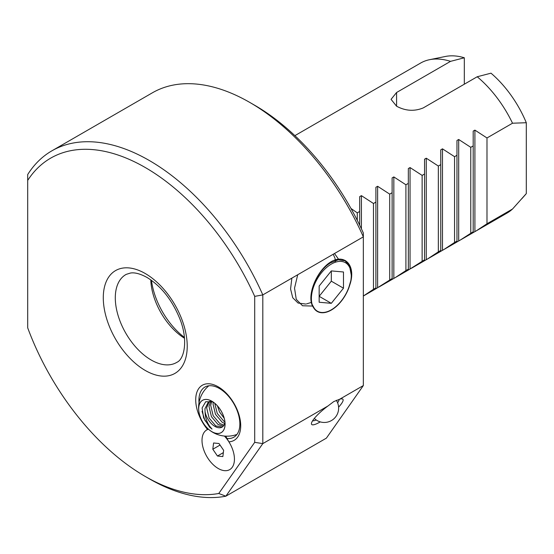 <?xml version="1.0" encoding="UTF-8"?>
<svg xmlns="http://www.w3.org/2000/svg" width="554" height="554" viewBox="0 0 554 554"><rect width="100%" height="100%" fill="white"/><g stroke="black" fill="none" stroke-linecap="round" stroke-linejoin="round"><path stroke-width="0.83" d="M337.504 259.93L334.367 260.283M312.74 305.898L313.058 306.591A27.991 16.156 120 0 0 316.95 311.133A27.991 16.156 120 0 0 331.244 309.928A27.991 16.156 120 0 0 348.016 289.534L349.726 285.102A28.088 16.218 -60 0 1 331.998 309.651A28.088 16.218 -60 0 1 313.46 307.47C305.69 297.089 316.466 270.193 331.32 261.613C345.551 253.462 356.354 266.439 349.726 285.102M316.396 310.759L317.594 311.306M225.797 436.15L226.96 438.456A28.953 16.717 -120 0 0 233.864 437.189A28.953 16.717 -120 0 0 238.303 413.997A28.953 16.717 -120 0 0 219.391 388.486A28.953 16.717 -120 0 0 204.918 387.052A28.953 16.717 -120 0 0 199.024 402.73M320.247 421.913A20.062 4.238 -38.8 0 1 320.191 421.94A20.062 4.238 -38.8 0 1 311.445 423.408A20.062 4.238 -38.8 0 1 327.913 406.02L333.75 401.588L339.588 399.282A20.062 4.238 -38.8 0 1 341.977 398.859A20.062 4.238 -38.8 0 1 338.626 407.135M337.608 402.765A17.195 3.636 141.2 0 0 339.124 399.386M350.966 208.463L357.268 212.854L359.691 211.455L359.691 196.642L361.409 195.645L373.479 203.491L375.903 202.092L375.903 187.28L377.627 186.282L389.697 194.129L392.121 192.73L392.121 177.917L393.839 176.927L405.909 184.766L408.333 183.367L408.333 168.555L410.05 167.564L422.127 175.403L424.551 174.011L424.551 159.192L426.268 158.202L438.339 166.048L440.762 164.649L440.762 149.836L442.48 148.839L454.557 156.685L456.974 155.286L456.974 140.474L458.698 139.476L470.768 147.322L473.192 145.924L473.192 131.111L474.91 130.121L486.987 137.96L512.519 123.217A86.562 49.978 -120 0 0 477.209 76.757L423.256 107.905C414.357 111.555 405.466 110.994 396.581 106.209L391.062 99.353L396.581 92.504L450.541 61.355A86.562 49.978 -120 0 0 429.579 59.694A86.562 49.978 -120 0 0 420.59 63.073L294.887 135.647M476.26 230.845L507.152 213.006A86.562 49.978 -120 0 0 512.519 209.024L486.987 223.768L476.26 230.845L473.192 232.604L473.192 231.731L460.049 240.201L456.974 241.959L456.974 241.087L454.557 242.486L443.83 249.563L440.762 251.322L440.762 250.45L438.339 251.848L427.619 258.926L424.551 260.685L424.551 259.812L408.333 270.047L408.333 269.175L405.909 270.574L395.189 277.651L392.121 279.41L392.121 278.537L375.903 288.772L375.903 287.9L373.479 289.299L363.341 296.03L375.903 288.779M150.792 279.86A49.535 28.6 -120 0 0 184.51 338.265M151.471 280.338A55.892 32.27 -120 0 0 184.434 337.434M145.259 167.523A189.177 109.221 -120 0 0 27.7 180.403L27.7 327.829A189.177 109.221 -120 0 0 145.252 476.454A189.177 109.221 -120 0 0 218.768 493.482L254.702 442.355L254.702 296.369A189.177 109.221 -120 0 0 145.259 167.523M27.7 180.403L27.7 174.545A194.911 112.531 60 0 1 51.854 150.847A194.911 112.531 60 0 1 149.31 160.501A194.911 112.531 60 0 1 262.811 294.901L363.341 236.856A194.911 112.531 -120 0 0 249.84 102.462A194.911 112.531 -120 0 0 152.385 92.809L51.854 150.847M145.252 476.454L149.31 478.794A194.911 112.531 60 0 0 225.852 496.19L218.768 493.482M228.885 441.829A31.813 18.372 60 0 0 235.595 406.331A31.813 18.372 60 0 0 200.846 386.263A31.813 18.372 60 0 0 207.556 429.516A22.929 13.241 -120 0 0 203.041 447.584A22.929 13.241 -120 0 0 218.221 468.497A22.929 13.241 -120 0 0 234.439 459.134A22.929 13.241 -120 0 0 228.885 441.829L226.96 438.456M327.913 406.02L262.811 443.609L225.852 496.19L326.382 438.145L363.341 385.563L339.588 399.282M363.341 385.563L363.341 233.005A188.035 108.563 -120 0 0 254.708 105.274L249.84 102.462M254.702 296.369L262.811 294.901L262.811 443.609L254.702 442.355M313.058 306.591L313.46 307.47M408.333 269.175L408.333 183.367M405.909 270.574L405.909 184.766M392.121 278.537L392.121 192.73M389.697 279.936L389.697 194.129M375.903 287.9L375.903 202.092M373.479 289.299L373.479 203.491M359.691 225.201L359.691 211.455M357.268 220.312L357.268 212.854M438.339 166.048L438.339 251.848M440.762 250.45L440.762 164.649M454.557 156.685L454.557 242.486M456.974 241.087L456.974 155.286M470.768 147.322L470.768 233.13M473.192 231.731L473.192 145.924M424.551 259.812L424.551 174.011M422.127 261.211L422.127 175.403M512.519 123.217L526.3 122.725A81.341 46.965 -120 0 0 490.989 73.176L477.209 76.757M521.778 198.775L525.296 194.8A81.341 46.965 -120 0 0 526.3 193.602L512.519 209.024M526.3 193.602L526.3 122.725M450.541 61.355L464.321 57.775A81.341 46.965 -120 0 0 445.43 56.466L429.579 59.694M464.321 57.775L464.321 84.201M312.622 420.742A17.195 3.636 141.2 0 0 316.202 419.974M486.987 137.96L486.987 223.768M345.551 260.671L345.987 261.356M341.977 259.411L342.199 259.819M334.491 253.517L338.903 259.715M312.041 306.043L302.532 305.76L296.245 299.319L294.534 288.149L297.706 274.749M333.217 254.251L334.921 258.067M335.08 258.67L335.371 260.082M310.69 302.616L306.521 303.911M305.718 304.049L298.059 303.038L292.734 297.74L290.566 288.973L291.861 278.129M351.25 274.95L349.47 265.505L344.955 260.74L338.321 259.784L330.572 262.825C317.899 270.137 307.664 292.477 312.131 304.458A28.199 16.281 -60 0 1 331.32 264.092A28.199 16.281 -60 0 1 351.25 274.95A28.199 16.281 -60 0 1 350.807 280.726L349.311 286.321M315.441 309.956L317.11 311.023A27.811 16.059 -60 0 1 314.277 308.294L312.131 304.458M350.807 280.726L348.999 286.854A27.811 16.059 -60 0 1 331.32 309.825A27.811 16.059 -60 0 1 317.11 311.023M345.225 260.491L346.963 263.815M335.405 261.28L335.489 262.194M319.159 302.249L331.32 303.329L343.48 288.205L343.48 271.986L331.32 270.906L319.159 286.03L319.159 302.249M331.32 270.906L331.32 281.183L319.159 296.314L331.32 303.329M331.32 281.183L343.48 288.205M208.436 429.198A22.929 13.241 -120 0 0 203.235 448.269A22.929 13.241 -120 0 0 221.378 469.958A22.929 13.241 -120 0 0 234.439 459.134A22.929 13.241 -120 0 0 233.206 451.275A22.929 13.241 -120 0 0 224.425 436.053M212.812 449.232L217.452 456.025L222.86 456.572L223.629 450.319L218.989 443.519L213.581 442.978L212.812 449.232L220.042 445.063M223.345 452.625L217.452 456.025M213.061 401.996L205.721 401.719L202.092 407.979L203.63 417.868L209.717 427.3M209.454 427.037L212.016 429.087C207.57 424.378 205.264 418.644 205.084 411.885A14.335 8.275 -120 0 0 214.917 426.407A14.335 8.275 -120 0 0 222.078 427.12A14.335 8.275 -120 0 0 224.744 423.235L224.952 422.169M211.877 431.677A18.628 10.755 60 0 1 198.699 408.852A18.628 10.755 60 0 1 211.877 401.248A18.628 10.755 60 0 1 225.049 424.066A18.628 10.755 60 0 1 211.877 431.677M225.076 424.087A18.677 10.782 60 0 1 209.647 430.209A18.677 10.782 60 0 1 198.858 411.511A18.677 10.782 60 0 1 198.671 408.838A18.677 10.782 60 0 1 211.877 401.214A18.677 10.782 60 0 1 225.076 424.087M205.084 411.885L204.938 408.762L208.415 401.913L210.672 401.165M222.258 427.009L215.769 425.915L209.114 418.055L206.649 407.779L209.315 401.491M224.003 425.126L219.827 423.575L213.165 415.715L210.707 405.438L211.642 401.435M223.345 426.061L218.11 424.565L211.455 416.705L208.99 406.421L210.679 401.172M224.917 421.843L223.878 421.234L217.216 413.374L214.751 403.277M224.682 423.457L222.168 422.224L215.506 414.364L213.041 404.081L213.29 402.156M224.232 418.318L219.557 412.024L217.41 405.853M151.187 360.01A50.753 29.307 -120 0 0 177.003 362.254C184.267 359.124 188.367 340.246 179.953 319.104C172.211 300.074 161.235 286.196 147.039 277.464C140.335 273.808 134.823 272.326 130.515 273.025L126.257 274.362A50.753 29.307 -120 0 0 117.905 314.873A50.753 29.307 -120 0 0 151.187 360.01M145.259 273.531A59.354 34.265 60 0 1 187.224 346.222A59.354 34.265 60 0 1 145.259 370.453A59.354 34.265 60 0 1 103.286 297.761A59.354 34.265 60 0 1 145.259 273.531M396.581 106.209L396.581 92.504M426.268 259.694L426.268 158.202M474.91 231.607L474.91 130.121M458.698 240.969L458.698 139.476M442.48 250.332L442.48 148.839M361.409 228.809L361.409 195.645M377.627 287.775L377.627 186.282M393.839 278.413L393.839 176.927M410.05 269.057L410.05 167.564M212.016 429.087L204.952 420.458L202.051 411.345M473.192 232.611L460.049 240.201M456.974 241.973L443.83 249.563M440.762 251.336L427.619 258.926M424.551 260.699L411.4 268.288M408.333 270.061L395.189 277.651M392.121 279.424L378.971 287.007M338.259 259.348L338.889 259.681M208.83 385.771A28.517 28.517 0 0 0 198.858 411.511M209.647 430.209A28.517 28.517 0 0 0 236.925 434.44M314.326 418.429A14.335 14.335 0 0 0 336.313 400.313"/></g></svg>
